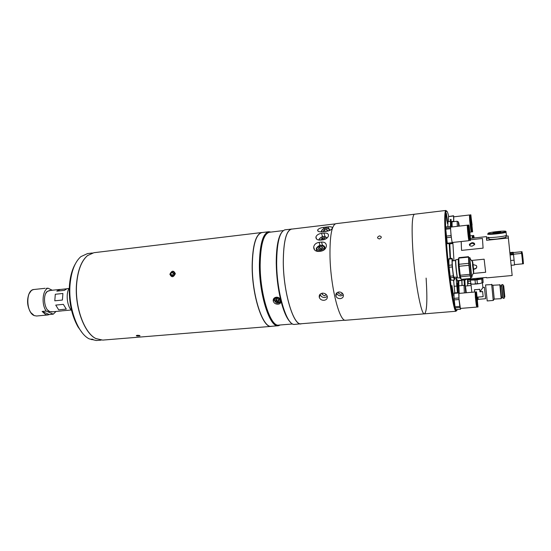 <?xml version="1.0" encoding="UTF-8"?>
<svg xmlns="http://www.w3.org/2000/svg" width="551" height="551" viewBox="0 0 551 551"><rect width="100%" height="100%" fill="white"/><g stroke="black" fill="none" stroke-linecap="round" stroke-linejoin="round"><path stroke-width="0.83" d="M56.801 291.155L59.494 289.482L60.231 289.489L56.801 291.155L64.371 290.363L67.029 288.683L69.006 288.476M66.334 288.841L60.231 289.489M54.797 300.812L62.408 300.047L62.897 293.476L55.3 294.262L54.797 300.812L55.3 294.262M58.702 309.848L66.285 309.111L63.344 304.352L55.734 305.102L58.702 309.848L55.734 305.102M71.575 310.454C66.933 306.053 65.645 293.208 69.309 287.966M62.201 310.826L71.175 310.013M42.138 311.446L45.616 314.566L47.854 314.945L49.294 314.538L42.138 311.446L46.174 311.053C41.27 304.345 42.475 289.943 47.999 288.173L52.262 290.246M46.374 288.345L47.999 288.173M50.664 290.411L47.234 291.396C42.723 295.033 44.114 308.842 49.266 311.501L52.813 311.776M59.494 289.482L49.294 290.556L47.117 291.61L45.809 293.352M47.476 309.869L49.645 311.597M49.294 314.538L53.282 314.166L46.174 311.053M53.282 314.166L56.016 311.467M89.441 333.114C80.839 323.341 75.212 302.354 76.589 284.24C77.264 275.293 79.165 267.951 82.299 262.2M261.856 232.515L93.89 252.709L87.506 255.602C81.431 260.933 77.808 270.465 76.63 284.199C74.778 306.99 84.337 333.052 95.874 338.541L102.713 340.098L271.326 326.364C262.772 328.506 251.828 295.384 252.158 265.382C252.606 245.071 255.843 234.113 261.856 232.515L262.551 232.488M272.008 326.247L271.326 326.364M169.86 274.205C171.616 277.725 173.448 277.525 175.363 273.613M139.878 335.972C140.23 335.552 139.382 335.332 137.337 335.311C136.001 335.538 135.98 335.8 137.268 336.082M137.357 335.352C136.276 335.49 136.076 335.69 136.751 335.965L139.982 335.903C139.968 335.504 139.093 335.318 137.357 335.352M137.488 335.504L137.468 335.979L136.868 335.697L138.914 335.525L139.513 335.807L138.783 336.034L138.804 335.518M137.468 335.979L138.783 336.034M169.915 274.198C171.595 277.614 173.393 277.422 175.301 273.62C173.613 270.217 171.822 270.41 169.915 274.198M172.449 275.314L173.448 273.503L171.705 272.29L173.613 272.091L174.515 273.702L173.503 275.528L171.595 275.734L170.7 274.116L172.621 275.624M171.705 272.29L170.7 274.116M173.448 273.503L174.35 273.406M91.514 339.175C90.633 339.45 91.005 339.609 92.644 339.65C93.532 339.402 93.153 339.244 91.514 339.175C90.633 339.45 91.005 339.609 92.644 339.65C93.532 339.402 93.153 339.244 91.514 339.175M82.113 332.639L78.001 326.888C71.678 315.509 68.806 302.106 69.371 286.678L69.529 284.481C70.294 276.203 72.188 269.418 75.212 264.122M92.389 252.999L87.513 253.584L80.839 256.656C74.819 262.035 71.217 271.464 70.032 284.943C68.145 307.437 77.581 333.176 89.131 338.837L96.28 340.511L101.164 340.112M96.308 338.762C84.558 333.865 74.592 307.437 76.493 284.247C77.725 270.08 81.527 260.423 87.898 255.292M283.29 230.6L269.377 232.267C263.605 233.831 260.533 244.658 260.162 264.755C259.941 294.42 270.534 327.204 278.744 325.104L292.705 323.967M270.899 232.081L268.73 231.744C262.875 233.328 259.755 244.293 259.376 264.632C259.135 294.675 269.887 327.873 278.214 325.744L280.266 324.98M281.678 232.398C278.083 237.323 276.271 247.537 276.244 263.034C276.423 275.645 277.869 287.767 280.576 299.407L281.1 301.514C280.845 303.071 279.825 303.973 278.041 304.214C275.507 304.228 273.895 303.133 273.213 300.942C273.055 298.876 274.081 297.636 276.285 297.216C278.131 297.154 279.557 297.884 280.576 299.407M292.381 229.023L284.97 229.801C279.626 231.661 276.857 242.654 276.657 262.779C276.65 292.671 286.747 325.916 294.516 324.408L301.927 323.692M291.5 229.009C286.169 230.538 283.428 241.558 283.276 262.069C283.352 292.381 293.497 325.965 301.073 323.885M274.116 298.174L274.212 298.876M268.73 231.744L261.98 232.556C255.974 234.161 252.744 245.099 252.296 265.389C251.965 295.357 262.896 328.437 271.436 326.295L278.214 325.744M280.783 299.916L280.748 300.55M280.728 300.846L280.693 301.383M280.569 301.459L281.079 301.08M281.1 301.514C283.992 312.41 287.216 319.415 290.77 322.528M274.763 297.692L274.722 298.098M277.697 301.934L279.006 301.018L278.613 299.448L276.919 298.8L275.61 299.723L276.003 301.287L277.697 301.934L278.028 301.121L276.333 300.481L276.003 301.287M276.065 299.407L276.333 300.481M278.882 300.522L278.028 301.121M276.099 299.379L277.181 300.805L278.875 300.495M321.557 233.355C318.547 233.817 316.673 235.022 315.93 236.964C315.806 239.12 317.328 240.174 320.496 240.119L322.955 239.837C325.916 239.258 327.755 237.929 328.465 235.856C328.644 233.776 327.149 232.846 323.988 233.066L321.557 233.355L322.562 236.744M323.575 227.398C320.53 227.811 318.581 228.644 317.72 229.891C317.376 231.324 318.774 231.978 321.915 231.854L326.536 231.317C329.512 230.766 331.42 229.795 332.253 228.389C332.659 227.06 331.289 226.544 328.148 226.854L323.575 227.398L323.919 228.569M319.07 242.35C316.005 242.895 314.215 244.458 313.691 247.041C313.726 249.892 315.379 251.359 318.643 251.435L321.116 251.166C324.133 250.478 325.889 248.783 326.371 246.077C326.392 243.294 324.773 241.958 321.529 242.068L319.07 242.35L320.021 245.484M335.284 223.871L291.52 229.126C286.203 230.649 283.462 241.648 283.31 262.104C283.386 292.34 293.511 325.841 301.066 323.761L344.995 320.179M322.493 293.16C319.973 293.683 318.905 295.102 319.298 297.43C320.117 299.4 321.708 300.357 324.071 300.309C326.605 299.847 327.652 298.456 327.204 296.135C326.378 294.138 324.808 293.146 322.493 293.16M320.11 294.241L320.193 294.606C321.006 296.603 322.576 297.581 324.911 297.554L327.301 296.493M322.128 293.208L322.073 294.33L324.539 295.866L326.226 294.544M323.74 239.699L322.686 239.857L322.163 238.101L320.909 239.458L321.35 240.016M328.616 228.472L328.148 226.854M316.646 250.299L315.992 251.001M325.572 248.301L324.911 248.184M319.601 246.876L318.326 248.253L319.208 249.396L321.357 249.162L322.631 247.778L321.743 246.641L319.601 246.876L320.172 248.763L321.901 248.57M322.225 248.219L321.743 246.641M319.628 249.355L320.172 248.763M321.832 248.646L319.635 249.348M318.884 240.098L318.912 239.947C318.767 238.962 321.612 236.351 323.478 236.572L327.163 237.908M324.78 239.389L325.166 238.969L324.284 237.86L322.163 238.101M324.746 239.403L324.284 237.86M325.538 231.434L326.674 231.282L327.528 230.366L326.653 229.292L324.546 229.54L323.313 230.862L323.919 231.62M327.101 230.828L326.653 229.292M325.028 231.489L324.546 229.54M456.524 310.564L456.021 311.26L455.25 310.406C452.805 306.225 447.991 272.986 445.897 244.637C444.595 226.661 444.382 215.599 445.27 211.453L445.849 210.454L414.442 214.229C412.127 215.427 411.549 226.75 412.72 248.198C414.586 279.942 421.219 315.668 424.49 313.829L345.704 320.248C339.636 322.245 330.71 287.891 330.008 257.062C329.698 236.207 331.681 225.077 335.958 223.665L414.442 214.229C412.127 215.427 411.549 226.75 412.72 248.198C414.586 279.942 421.219 315.668 424.49 313.829C426.935 311.866 427.48 299.951 426.123 278.09M445.849 210.454L446.489 211.033M448.714 216.323C447.502 211.315 446.592 209.869 446 212.004C445.456 214.263 445.346 219.635 445.656 228.128M445.766 230.683L446.654 244.782C448.728 272.759 453.466 305.564 455.856 309.717C456.442 310.909 456.889 310.847 457.206 309.531M453.755 281.52L453.17 280.101M450.084 258.557L449.217 243.556M451.978 289.344L453.005 296.011L452.998 292.168L451.972 285.521L451.978 289.344M446.379 216.674L447.44 223.575L447.433 220.262L446.372 213.382L446.379 216.674M448.975 265.513L449.113 267.524M469.707 257.634L469.941 264.535L471.684 277.332L470.671 277.428L468.922 264.638L468.694 257.737L469.707 257.634L471.656 276.444C471.918 277.601 472.035 277.373 472.007 275.775M460.939 278.345L460.23 278.407C459.665 277.332 459.045 273.089 458.37 265.678L458.267 258.791L458.845 258.736M470.871 277.408L470.85 278.448L461.249 279.343L460.45 276.754L470.148 275.837L469.92 274.322L460.209 275.245L459.183 266.264L468.915 265.306L468.749 263.316L459.024 264.28L458.825 258.088L468.467 257.11L468.749 263.316M459.183 266.264L459.024 264.28M473.536 268.854L473.681 272.711L472.586 261.78L473.536 268.854M468.791 257.723L468.522 256.676L458.907 257.661L458.825 258.088M470.148 275.837L470.85 278.448M460.45 276.754L460.209 275.245M468.915 265.306L469.92 274.322M468.467 257.11L468.522 256.676M457.619 277.821L457.351 277.511C456.414 274.963 454.968 258.178 455.829 259.879M458.115 259.48L455.918 259.7C455.209 259.252 456.655 275.197 457.537 277.594L457.75 277.966L459.947 277.759M455.594 260.54L452.419 260.864C451.73 260.458 453.032 274.977 453.879 277.167L457.261 277.208M450.408 277.697L450.153 276.203L453.315 275.899L453.563 277.401L450.408 277.697L451.31 280.273L454.43 279.984L454.472 277.47M453.563 277.401L454.43 279.984M450.153 276.203L449.113 267.256L452.275 266.946L453.315 275.899M449.113 267.256L448.962 265.279L452.123 264.962L452.275 266.946M448.962 265.279L448.845 259.101L451.978 258.784L452.123 264.962M448.845 259.101L448.948 258.674L452.075 258.35L451.978 258.784M452.86 260.816L452.075 258.35M465.14 285.404L464.851 279.908M464.362 285.397L464.087 279.977M464.81 279.908L465.134 286.052L471.112 285.508M470.561 281.168L468.013 281.409M467.771 280.053L470.829 279.763M467.696 285.817L467.489 279.219L468.329 283.655M461.931 280.177L462.137 285.528M458.453 280.5L458.59 284.791M461.759 280.493L458.797 280.769L458.838 285.9M461.972 285.542L461.786 280.19M452.295 243.225L447.453 243.742L447.288 243.218L452.137 242.695L452.295 243.225L452.481 242.461M469.066 239.892L468.991 240.684L468.825 240.257C468.198 237.908 466.966 224.801 467.406 225.187L467.641 225.944M468.991 240.684L452.357 242.474L452.144 242.054C451.365 239.74 450.174 226.716 450.773 227.081L467.406 225.187M469.356 239.857L468.763 239.527C468.198 237.405 467.09 225.621 467.482 225.965L467.93 225.91M468.935 225.504C469.555 228.004 470.761 240.863 470.347 240.539L470.189 240.112C469.576 237.763 468.336 224.65 468.763 225.035L468.935 225.504M470.347 240.539L469.431 240.195C468.811 237.846 467.579 224.732 468.006 225.118L468.763 225.035M469.879 236.537L469.149 228.81L469.879 236.537M447.288 243.218L445.642 228.183L446.034 226.922L450.856 226.371L450.498 227.632L451.062 235.566L452.137 242.695M445.642 228.183L450.498 227.632M451.035 227.046L450.856 226.371M446.372 237.722L451.248 237.185M446.186 236.103L451.062 235.566M445.656 229.237L450.525 228.693M476.057 303.422L476.608 303.374L476.677 307.086L475.403 297.554L475.182 291.975L475.844 295.625L475.293 295.673M476.677 307.086L460.409 308.429L459.011 298.966L458.949 293.401L475.182 291.975M476.567 303.381C476.711 308.167 476.339 306.287 475.451 297.754C475.031 291.996 475.148 291.286 475.802 295.632M459.059 293.394L458.714 292.946L458.99 299.496L459.968 307.492L460.588 309.256L460.636 308.408M459.968 307.492L455.209 307.885L455.87 309.641L460.588 309.256M455.209 307.885L455.023 306.769L459.782 306.37M455.023 306.769L454.224 299.902L458.99 299.496M454.224 299.902L454.1 298.36L458.866 297.946M454.1 298.36L453.983 293.366L458.714 292.946M453.983 293.366L454.052 292.967L458.776 292.547M477.524 300.412L476.877 295.536L477.524 300.412M476.739 297.437L476.512 291.858L478.006 306.976L476.739 297.437M478.006 306.976L477.262 307.038L475.995 297.506L475.775 291.92L476.512 291.858M472.345 238.156L472.345 235.628L472.848 238.101M472.4 238.156C472.303 235.931 472.441 235.918 472.799 238.108M473.715 238.011L473.702 235.477L474.197 237.956M472.951 238.094L472.944 235.559L473.702 235.477M471.153 228.431L471.222 231.999L469.693 220.524L469.473 214.986L470.134 218.492M453.742 221.633L453.721 216.832L469.473 214.986M453.494 215.999L448.473 216.591L453.563 215.751L453.666 221.647M453.852 216.819L453.563 215.751M448.473 216.591L448.569 221.592M451.668 221.481L453.631 221.254M471.112 228.438C471.566 234.967 470.409 228.52 469.762 220.827C469.335 215.186 469.445 214.415 470.086 218.499M472.111 225.049L471.229 218.368L472.111 225.049M471.098 220.366L470.864 214.821L472.613 231.847L471.098 220.366M472.613 231.847L471.835 231.93L470.32 220.455L470.093 214.911L470.864 214.821M452.082 290.549L452.047 290.191M379.446 235.876C376.939 237.157 376.925 238.184 379.405 238.955C381.898 237.626 381.912 236.599 379.446 235.876C376.939 237.157 376.925 238.184 379.405 238.955C381.898 237.626 381.912 236.593 379.446 235.876M338.899 291.989C336.468 292.505 335.469 293.883 335.924 296.101C336.716 297.85 338.176 298.69 340.298 298.635C342.75 298.174 343.728 296.831 343.232 294.606C342.433 292.836 340.986 291.961 338.899 291.989M336.647 293.008L336.723 293.277C337.508 295.04 338.955 295.901 341.055 295.866L343.307 294.861M338.1 292.147L338.183 292.994L340.78 294.544L342.502 293.407M452.337 243.039L452.412 243.576L449.795 243.859L449.747 243.494M450.415 225.118L450.484 226.413M447.853 226.716L447.963 221.667L450.215 221.406L448.004 221.66M452.412 243.576L452.509 242.461M457.84 283.379L457.454 280.597M454.499 278.696L456.145 278.544L457.447 292.664M454.83 292.898L454.141 286.293L456.758 286.052M453.631 280.06L454.141 286.293M452.164 226.922L452.047 221.833L457.158 221.24C458.673 222.349 458.026 220.021 458.611 225.6L458.666 226.179M451.276 227.019L451.062 219.381L450.381 219.463L450.518 226.413M450.897 221.109L451.117 222.328M458.756 225.118L458.797 226.165M459.162 226.124L459.045 225.083M459.238 293.38L458.893 285.824L463.983 285.356L464.369 292.925M458.26 292.595L457.929 283.372L457.247 283.434L457.571 292.657M457.757 285.101L457.957 286.224M466.208 292.76L465.505 288.083L465.864 292.795M470.423 239.761L482.442 238.466L483.089 248.143L461.552 250.395L461.159 241.524M453.962 260.706L452.86 242.419M471.463 260.465L484.136 259.19L485.651 272.27L473.695 273.406M465.726 279.371L465.533 279.839L465.251 279.419L486.471 277.442L486.65 277.876L512.161 275.5L508.174 235.973L505.866 236.221M486.588 240.291L486.898 238.266L486.519 236.62L486.588 240.291L508.38 237.956M486.898 238.266L488.923 238.053M473.578 269.122L474.37 269.143C476.567 268.557 477.228 267.345 476.353 265.506L473.109 264.618M473.55 268.833L474.37 268.86C475.802 268.626 476.608 267.876 476.787 266.622M471.932 242.688L469.431 244.21C469.232 245.519 470.12 246.166 472.111 246.152L474.618 244.637C474.817 243.315 473.922 242.667 471.932 242.688M474.7 244.286L472 243.163L469.418 245.037M461.552 250.395L461.208 241.524M473.626 273.413L473.261 273.448M465.533 279.839L457.309 280.604L456.235 277.305M450.511 258.509L449.795 243.859M450.394 258.522L449.561 243.514M487.883 237.212C487.174 238.294 504.303 236.655 506.445 235.422L506.403 234.988M498.82 232.439L500.769 231.93L498.827 231.84L492.993 232.777L498.82 232.439M498.882 232.426L498.827 231.84M495.012 232.859L494.95 232.267M488.868 237.509L489.006 238.838C488.338 239.513 491.148 239.554 497.443 238.969L505.983 237.412L505.942 236.992M471.167 278.868L471.181 278.951C470.795 279.502 472.407 279.639 476.016 279.378L481.147 278.331L481.113 277.966M470.768 283.152C469.369 283.786 470.168 284.13 473.164 284.171L470.85 283.889L470.444 280.08L475.024 280.039L475.43 283.868L473.164 284.171L476.443 283.999L479.776 283.565L477.373 283.689L476.966 279.853L481.719 279.033L482.724 278.696L482.828 277.931L483.124 282.525L482.724 278.696M475.43 283.868L477.373 283.689M475.024 280.039L476.966 279.853M474.439 289.709L477.063 289.564L474.452 289.798M485.583 298.628L484.419 287.298L483.027 287.422L479.99 291.748L482.628 291.617L482.896 294.131L482.642 291.52L479.99 291.748L479.728 289.234L479.976 291.851M483.158 296.652L482.896 294.131L483.158 296.652L477.352 297.147M501.548 297.354L501.224 298.67L494.24 299.069L493.269 300.433L487.201 300.942L485.562 284.922L491.747 284.585M493.207 300.219L491.657 284.275M494.24 299.069L492.897 285.253L499.874 284.888M501.183 298.463L499.819 284.633M501.548 298.057L500.398 285.866M501.506 285.769L500.342 285.941L501.5 297.354L502.657 297.258M502.794 297.988L501.486 284.991M504.764 296.514L503.69 285.666L504.847 296.968L504.764 296.514L504.186 297.581L504.282 298.215L503.077 298.318L501.706 284.736L502.911 284.543L503.022 285.287M504.186 297.581L502.911 284.543M504.248 297.471L504.289 298.112M503.883 287.539L504.654 295.15L503.883 287.539M474.659 292.016L474.418 289.805M479.728 289.234L477.063 289.564L479.714 289.33M469.865 278.985C469.135 279.495 470.079 279.756 472.696 279.763L479.315 279.15L482.566 277.807M481.719 279.033L482.118 282.863L479.776 283.565L483.144 282.539M482.118 282.863L483.124 282.525M522.238 253.35L522.017 251.683L521.59 251.724L522.086 255.995M522.093 255.995L521.59 251.724M522.768 261.966L522.568 261.215M522.623 261.98L522.589 261.215M521.473 253.426L521.253 251.759L513.243 252.572M509.93 253.302L513.298 252.957L513.201 252.262L509.861 252.606M513.394 253.915L513.298 252.957M522.169 255.988L523.016 263.805L523.443 263.764L523.064 259.204L522.389 253.329L521.962 253.377L522.155 255.988M523.016 263.805L521.962 253.377M514.531 264.625L522.672 263.839L522.286 259.28L521.618 253.412L513.47 254.231M510.102 254.975L513.525 254.631L513.429 253.915L510.026 254.252M511.142 265.313L514.565 264.983L513.525 254.631M510.66 260.533L514.097 260.189M31.104 290.88L28.879 294.103C26.668 300.529 27.288 306.666 30.739 312.513L33.556 315.22M28.879 294.103C30.112 291.341 31.806 289.805 33.969 289.495C25.587 289.606 25.897 312.837 34.369 315.633L36.642 316.005L47.854 314.945M280.252 298.938L280.693 300.006C280.659 302.513 279.219 303.477 276.388 302.892L274.074 300.302C273.943 298.47 274.887 297.437 276.905 297.203M278.2 297.946C273.93 298.174 273.337 299.778 276.423 302.781C280.686 302.575 281.279 300.963 278.2 297.946M325.035 236.599L323.988 233.066M323.451 239.733L322.941 238.011M322.514 245.353L321.529 242.068M324.505 246.462L324.883 248.088C324.408 249.541 323.12 250.574 321.006 251.173M320.076 250.615C325.262 248.336 325.524 246.607 320.875 245.436C315.709 247.695 315.441 249.424 320.076 250.615M319.291 251.366C317.128 251.18 316.136 250.306 316.308 248.749C316.122 247.84 319.112 244.995 320.937 245.312C323.595 245.188 324.911 246.111 324.883 248.088L325.124 248.914M326.812 238.218C326.44 237.068 325.31 236.551 323.423 236.689C320.744 237.233 319.353 238.383 319.256 240.14M329.395 229.161L329.774 230.394M329.002 230.717C329.47 228.927 328.403 228.073 325.793 228.155C322.865 228.803 321.529 230.042 321.77 231.875M321.295 231.909L321.336 231.365C321.798 229.698 323.299 228.589 325.841 228.038C328.293 227.88 329.594 228.672 329.753 230.401M473.722 273.117L472.586 265.403L472.544 261.374M470.334 259.101C470.044 257.524 469.879 257.331 469.851 258.515L472.359 261.553L473.509 272.979L471.656 276.444L471.684 277.332M473.564 268.971C472.662 260.63 472.372 259.473 472.703 265.492C473.612 273.888 473.901 275.045 473.564 268.971M471.794 276.189L471.752 277.174M452.44 293.593L451.889 287.994M446.861 221.096L446.324 215.937M458.707 226.179L458.666 225.69C458.411 221.233 458.611 221.371 459.265 226.11M457.316 226.337L457.158 221.24M465.753 292.801L465.526 290.522C465.23 284.867 465.485 285.542 466.291 292.54L466.304 292.753M487.552 234.023C486.836 235.063 503.972 233.397 506.121 232.205L506.093 231.785M488.152 233.314C487.518 234.389 506.162 232.35 505.66 231.392C505.942 230.359 487.876 232.35 488.152 233.314M477.586 299.351L478.309 299.331L477.896 297.099M61.664 310.929L51.443 311.907M30.739 312.513L34.258 315.606M33.969 289.495L45.161 288.304M34.327 315.633L36.642 316.005M269.866 232.205L269.274 231.723M274.164 298.642L273.213 300.942M279.233 325.069L278.751 325.662M274.074 300.302L276.361 302.94C279.178 303.525 280.624 302.547 280.693 300.006L280.762 299.847M320.193 294.606L319.298 297.43M322.445 293.16L322.073 294.33M316.57 239.051L315.93 236.964M318.127 231.241L317.72 229.891M314.58 249.913L313.691 247.041M317.121 251.38L316.859 250.526M446 212.004L445.27 211.453M455.856 309.717L455.25 310.406M424.49 313.829L456.021 311.26M467.53 283.731L470.141 283.49M465.726 279.385L467.489 279.219M472.345 235.628L470.196 235.862M471.222 231.999L469.845 232.157M471.181 228.424L470.609 228.493M470.161 218.492L469.583 218.554M336.723 293.277L335.924 296.101M338.445 292.058L338.183 292.994M451.944 223.713L450.925 222.005M463.983 285.356C465.623 286.251 464.879 284.95 465.478 290.473L465.712 292.808M458.79 287.65L457.778 285.921M486.519 236.62L470.368 238.376M469.5 244.685L469.431 244.21M506.445 235.422L505.894 231.406C505.708 230.456 491.196 231.957 488.585 233.032M505.804 235.663L505.983 237.412M470.953 284.047L471.835 292.264M478.309 299.331L485.555 298.718M503.717 286.134L502.939 285.191M500.253 285.177L499.812 284.839M492.876 285.452L491.637 284.495M482.834 282.635L482.4 282.938L482.924 287.836M481.106 277.938L481.147 278.331"/></g></svg>
